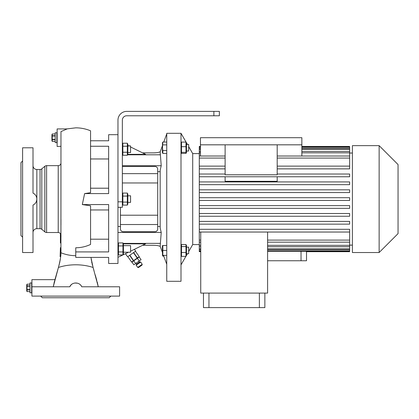 <?xml version="1.0" encoding="UTF-8"?>
<svg xmlns="http://www.w3.org/2000/svg" width="419" height="419" viewBox="0 0 419 419"><rect width="100%" height="100%" fill="white"/><g stroke="black" fill="none" stroke-linecap="round" stroke-linejoin="round"><path stroke-width="0.63" d="M57.125 132.765L55.208 132.765L55.208 142.633L56.853 142.633L56.853 132.765L56.853 142.633L57.125 142.633M55.208 135.698L52.239 135.698L52.239 134.001L51.919 134.682L51.919 140.711L52.239 141.397L52.239 139.7L55.208 139.7M55.208 139.391L52.239 139.391L52.239 139.7M52.239 139.391L52.239 136.002L55.208 136.002M52.239 135.698L52.239 136.002M52.239 133.996L55.208 133.996L52.239 134.001M55.208 141.392L52.239 141.392L55.208 141.397M52.045 137.72L52.076 138.349M31.912 282.945L29.995 282.945L29.995 292.813L31.64 292.813L31.64 282.945L31.64 292.813L31.912 292.813M29.995 285.878L27.026 285.878L27.026 284.187L26.706 284.868L26.706 290.896L27.026 291.582L27.026 289.88L29.995 289.88M29.995 289.576L27.026 289.576L27.026 289.88M27.026 289.576L27.026 286.187L29.995 286.187M27.026 285.878L27.026 286.187M27.026 284.182L29.995 284.182L27.026 284.187M29.995 291.577L27.026 291.577L29.995 291.582M26.832 287.905L26.863 288.534M136.154 265.175L136.29 264.41L139.878 261.896L140.643 262.032L136.154 265.175L137.725 267.422L139.972 265.85L142.214 264.279L140.643 262.032M142.214 264.279L142.083 265.038L138.49 267.558L137.725 267.422M137.385 258.293L139.197 257.02L141.083 259.717L139.27 260.985L137.385 258.293L131.938 262.105L133.829 264.798L135.641 263.525L133.755 260.833M135.641 263.525L139.27 260.985M125.438 253.699L127.601 256.779L135.683 251.122L134.415 249.31M131.597 262.011L127.821 256.622L131.597 262.011L133.614 260.597L129.843 255.208M129.623 255.365L133.394 260.749M133.436 252.694L137.207 258.083L137.432 257.926L133.656 252.537M135.452 251.28L139.228 256.664L137.432 257.926M137.207 258.083L133.614 260.597M186.481 142.806L187.424 144.445L188.67 144.445L188.67 151.023L186.481 151.023M186.481 142.785L185.984 142.083L185.984 153.38L186.481 152.678L186.481 142.785L185.905 141.811M180.998 133.31L166.746 133.31L166.746 281.301L180.998 281.301L180.998 133.31L186.136 142.209M199.287 244.581L192.709 244.581L192.709 153.595L188.67 146.603M192.709 244.581L188.67 251.568M187.424 253.725L186.481 255.365M185.905 256.36L180.998 264.86M199.287 153.595L192.709 153.595M185.984 146.687L181.495 146.687L181.495 142.083L180.998 142.785M185.984 256.36L186.481 255.386L186.481 245.492L185.984 244.518L185.984 256.36L181.495 256.36L181.495 244.518L180.998 245.492M185.984 246.576L181.495 246.576M185.984 252.495L181.495 252.495M180.998 255.386L181.495 256.36M185.984 244.518L181.495 244.518M186.481 253.725L188.67 253.725L188.67 247.152L186.481 247.152M185.984 142.083L181.495 142.083M185.984 152.338L181.495 152.338L181.495 146.687M185.984 153.38L181.495 153.38L180.998 152.678M181.495 153.38L181.495 152.338M267.6 240.103L349.656 240.103L349.656 232.042L199.287 232.042L349.656 232.042L349.656 229.303L199.287 229.303L199.287 251.688L200.732 251.688M199.287 229.303L199.287 224.144L349.656 224.144L199.287 224.144L199.287 216.251L349.656 216.251L199.287 216.251L199.287 208.353L349.656 208.353L199.287 208.353L199.287 158.068L225.123 158.068M225.123 156.009L199.287 156.009L199.287 158.068M199.287 156.009L199.287 152.82L200.455 152.82M200.455 151.437L199.287 151.437L199.287 152.82M199.287 151.437L199.287 149.347L200.455 149.347M200.455 148.483L199.287 148.483L199.287 149.347M199.287 148.483L199.287 147.289L200.455 147.289M200.455 146.488L199.287 146.488L199.287 147.289M352.4 153.045L349.656 153.045M349.656 168.867L277.189 168.867L349.656 168.867L349.656 158.068L277.189 158.068M349.656 176.766L199.287 176.766L349.656 176.766L349.656 174.026L277.189 174.026M277.189 176.766L277.189 181.301L225.123 181.301L225.123 176.766M349.656 184.664L199.287 184.664L349.656 184.664L349.656 181.925L199.287 181.925M349.656 192.562L199.287 192.562L349.656 192.562L349.656 189.817L199.287 189.817M352.4 245.125L349.656 245.125M267.6 232.042L267.6 293.085L200.732 293.085L200.732 232.042M306.514 251.688L306.514 260.749L267.6 260.749M306.341 251.3L306.341 251.688L349.656 251.688L349.656 251.3L267.6 251.3M267.6 250.881L349.656 250.881L349.656 251.3M267.6 248.828L349.656 248.828L349.656 250.881M267.6 245.356L349.656 245.356L349.656 248.828M349.656 249.687L267.6 249.687M349.656 240.103L349.656 245.356M349.656 246.733L267.6 246.733M349.656 242.161L267.6 242.161M277.189 156.009L349.656 156.009L349.656 152.82L301.858 152.82M349.656 156.009L349.656 158.068M277.189 166.128L349.656 166.128M301.858 156.009L301.858 137.699L200.455 137.699L200.455 144.822L301.858 144.822M225.123 168.867L199.287 168.867L225.123 168.867M352.4 252.526L352.4 145.644L379.143 145.644L379.143 252.526L352.4 252.526M379.143 252.526L398.05 233.619L398.05 164.557L379.143 145.644M301.858 146.875L349.656 146.875L349.656 146.488L301.858 146.488M199.287 197.716L349.656 197.716L349.656 200.455L199.287 200.455M199.287 250.881L200.732 250.881M200.732 251.3L199.287 251.3M199.287 248.828L200.732 248.828M200.732 249.687L199.287 249.687M199.287 245.356L200.732 245.356M200.732 246.733L199.287 246.733M199.287 240.103L200.732 240.103M200.732 242.161L199.287 242.161M199.287 174.026L225.123 174.026M199.287 166.128L225.123 166.128M349.656 208.353L349.656 205.614L199.287 205.614M349.656 216.251L349.656 213.507L199.287 213.507M349.656 224.144L349.656 221.405L199.287 221.405M200.455 146.875L199.287 146.875M301.858 147.289L349.656 147.289L349.656 148.483L301.858 148.483M349.656 146.875L349.656 147.289M301.858 149.347L349.656 149.347L349.656 151.437L301.858 151.437M349.656 148.483L349.656 149.347M349.656 151.437L349.656 152.82M225.123 144.822L225.123 174.791L277.189 174.791L277.189 144.822M200.455 156.009L200.455 144.822M203.472 293.085L203.472 307.614L264.86 307.614L264.86 293.085M259.377 293.085L259.377 307.614M208.95 293.085L208.95 307.614M162.363 252.248L160.168 246.225L161.221 232.445L160.168 227.941L160.168 170.229L161.221 165.725L122.348 165.725M163.499 255.37L166.746 264.295M161.221 165.725L160.168 151.95L162.363 145.927M163.777 142.036L166.746 133.876M163.777 256.135L162.834 256.135L162.556 255.37M162.834 250.442L162.834 245.508L162.363 245.754L162.478 255.37L162.834 255.37L162.834 250.442L166.746 250.442M166.746 245.508L162.834 245.508M166.746 255.37L162.834 255.37M162.572 142.748L162.478 143.46M166.746 142.036L162.834 142.036L162.478 147.734L162.834 150.578L166.746 150.578M162.478 142.8L162.363 152.416L162.834 153.427L162.834 150.578M166.746 144.885L162.834 144.885M166.746 153.427L162.834 153.427M162.572 151.29L162.478 152.003M160.168 171.68L157.701 171.68M117.964 226.49L120.431 226.49L120.431 224.526L120.431 228.957A2.739 2.739 0 0 0 123.17 231.697L154.962 231.697A2.739 2.739 0 0 0 157.701 228.957L157.701 169.213A2.739 2.739 0 0 0 154.962 166.474L123.17 166.474A2.739 2.739 0 0 0 122.348 166.6M157.701 224.526L120.431 224.526L120.431 207.305M122.348 173.644L157.701 173.644M122.348 182.962L157.701 182.962M120.431 215.209L157.701 215.209M161.221 232.445L117.964 232.445M160.168 226.49L157.701 226.49M153.595 245.293C156.926 245.429 158.754 245.686 159.073 246.068C158.759 245.691 156.931 245.429 153.595 245.293L142.633 245.293M117.964 257.35L122.898 254.941M117.964 253.872L118.462 254.941L122.95 254.941L123.448 253.872L123.448 243.978L122.95 242.915L122.95 254.941L128.471 252.217M130.571 251.191L145.603 243.842L123.38 243.842M160.168 246.225L159.073 246.068M22.595 237.18L20.95 235.536L20.95 162.635L22.595 160.99M33.007 235.022L33.007 252.526L22.595 252.526L22.595 147.787L33.007 147.787L33.007 193.107C35.453 194.348 36.731 196.343 36.846 199.088L36.757 198.019M33.007 221.012L33.007 225.16M33.007 252.526L33.007 205.064C35.453 203.823 36.731 201.827 36.846 199.088L36.846 228.685A3.839 3.839 0 0 0 33.007 232.519M36.364 196.611L35.955 195.783M35.243 194.788L34.698 194.227M33.96 193.641L33.007 193.107M36.846 228.685L40.046 228.685L40.046 169.486L36.846 169.486A3.839 3.839 0 0 1 33.007 165.652M40.046 228.685A2.739 2.739 0 0 1 41.806 229.324L44.849 231.88A2.739 2.739 0 0 0 46.614 232.519L58.22 232.519L58.22 165.652L46.614 165.652L46.614 232.519M40.046 169.486A2.739 2.739 0 0 0 41.806 168.847L44.849 166.291A2.739 2.739 0 0 1 46.614 165.652M60.965 235.263A2.739 2.739 0 0 0 58.22 232.519M60.965 162.912A2.739 2.739 0 0 1 58.22 165.652M60.965 219.294L60.965 224.987M35.94 202.414L36.364 201.549M36.547 201.036L36.846 199.088L36.846 169.486M60.965 237.102L60.965 235.646M60.902 253.411L60.959 251.562M60.959 251.306L60.965 250.248M60.965 249.844L60.965 248.86M60.928 252.772L60.902 253.375M54.941 279.677L58.43 267.458L53.255 286.785L54.575 280.966M59.011 265.41L59.11 265.049M59.309 264.274L59.446 263.719M59.624 262.943L59.927 261.503M60.09 260.618L60.336 259.125M54.093 282.773L54.376 281.683M117.964 201.827L122.348 201.827L122.348 120.159A4.384 4.384 0 0 1 126.737 115.775L213.884 115.775L213.884 111.386L126.737 111.386A8.768 8.768 0 0 0 117.964 120.159L117.964 263.488L108.647 263.488L108.647 257.397L90.949 257.397L93.091 267.458L98.266 286.785L81.742 286.785C79.751 281.757 71.775 281.751 69.784 286.785L31.912 286.785L31.912 279.656L54.947 279.656L54.779 280.248M60.965 146.341L57.125 146.467L57.125 128.926L67.14 128.926L60.965 131.597L60.928 252.73C61.054 255.569 60.221 260.477 58.43 267.458A38.26 24.574 180 0 1 75.76 264.792A38.26 24.574 0 0 1 93.091 267.458L93.956 270.48M60.965 146.467L60.965 143.921M60.415 233.619L60.415 234.195L60.745 234.195M60.415 234.195L60.415 239.181L60.965 239.181M60.415 239.181L60.415 242.973L60.965 242.973M60.415 237.756L60.965 237.756M60.415 235.619L60.965 235.619M60.415 247.666L60.106 256.638L60.655 256.638M31.912 286.785L31.912 296.102L119.609 296.102L119.609 286.785L81.742 286.785M110.841 296.102L109.197 297.747L42.324 297.747L40.68 296.102M99.465 296.102L101.618 296.102M49.903 296.102L52.056 296.102M108.647 263.488L108.647 257.397L75.76 257.397L75.76 251.919L108.647 251.919L108.647 204.566L82.313 204.566L90.562 205.792L90.562 244.345M117.964 134.682L108.647 134.682L108.647 140.774L108.647 134.682M108.647 140.774L90.562 140.774L90.562 130.812L90.562 192.677L84.617 193.604L82.313 204.566M84.617 193.604L108.647 193.604L108.647 146.252L90.562 146.252L90.562 158.969L108.647 158.969M108.647 209.961L90.562 209.961L90.562 205.792M90.562 188.21L108.647 188.21M90.562 244.439C85.874 246.639 80.94 247.749 75.76 247.765L75.76 251.919M90.562 239.202L108.647 239.202M70.78 285.229L69.784 286.785L69.423 286.785M53.972 286.785L53.255 286.785M70.79 285.213L71.639 284.401M74.823 283.014L77.615 283.213M78.505 283.548L79.317 283.993M80.731 285.213L81.281 285.947M98.266 286.785L97.208 281.903M96.784 280.395L95.197 274.838M92.51 265.41L92.075 263.719M91.913 263.001L91.63 261.676M91.41 260.513L91.222 259.366M122.348 201.827L122.348 207.305L117.964 207.305M122.348 154.192L122.846 155.255L122.846 143.23L122.348 144.298M122.348 204.032L122.846 205.101L122.846 193.075L122.348 194.138M122.573 143.979L122.474 144.733M122.563 145.445L122.846 146.236L127.334 146.236L127.334 152.249L122.846 152.249M122.573 152.998L122.474 153.752M213.884 111.386L219.367 111.386L219.367 115.775L213.884 115.775M122.573 193.819L122.474 194.578M122.573 202.838L122.474 203.597M127.334 152.249L127.334 155.255L127.832 154.192L127.832 144.298L127.334 143.23L127.334 146.236M127.832 144.298L127.334 143.23L122.846 143.23M127.612 154.511L127.711 153.752M127.334 155.255L122.846 155.255M127.334 202.094L127.334 205.101L127.832 204.032L127.832 194.138L127.334 193.075L127.334 202.094L122.846 202.094M127.334 196.082L122.846 196.082M127.334 193.075L122.846 193.075M127.612 195.333L127.711 194.578M127.612 204.352L127.711 203.597M127.334 205.101L122.846 205.101M127.832 152.532L130.571 152.532L130.571 145.959L127.832 145.644M127.832 202.377L130.571 202.377L130.571 195.799L127.832 195.799M159 152.186L159.073 152.102C158.759 152.485 156.931 152.741 153.595 152.877L154.642 152.856M155.192 152.83L155.685 152.799M156.648 152.699L157.481 152.584M158.157 152.453L158.649 152.327M159.073 152.102L160.168 151.95M142.633 152.877L153.595 152.877M122.348 142.963L122.898 143.23M130.571 146.985L145.603 154.333L127.764 154.333M118.462 254.941L118.462 242.915L117.964 243.978M118.189 243.659L118.085 244.418M118.174 245.131L118.462 245.922L122.95 245.922M118.189 252.683L118.085 253.437M122.95 242.915L118.462 242.915M123.223 254.192L123.327 253.437M123.223 245.173L123.327 244.418M123.448 252.217L130.571 252.217L130.571 245.639L123.448 245.639M122.95 251.934L118.462 251.934M301.036 251.3L301.036 260.749M160.168 154.789L127.554 154.789M122.631 154.789L122.348 154.789M160.168 243.381L123.165 243.381M118.247 243.381L117.964 243.381M41.806 168.847L41.806 229.324M44.849 231.88L44.849 166.291M75.76 255.684A38.26 37.741 180 0 1 60.928 252.73M139.208 262.367L138.579 261.472M136.961 263.939L136.332 263.043M139.228 256.664L135.457 251.28M186.481 144.445L188.67 144.445M162.478 255.37L162.834 256.135M162.363 143.047L162.834 142.036M66.684 128.926L75.76 127.837C80.893 127.847 85.827 128.837 90.562 130.812M130.571 145.959L127.832 145.959"/></g></svg>
